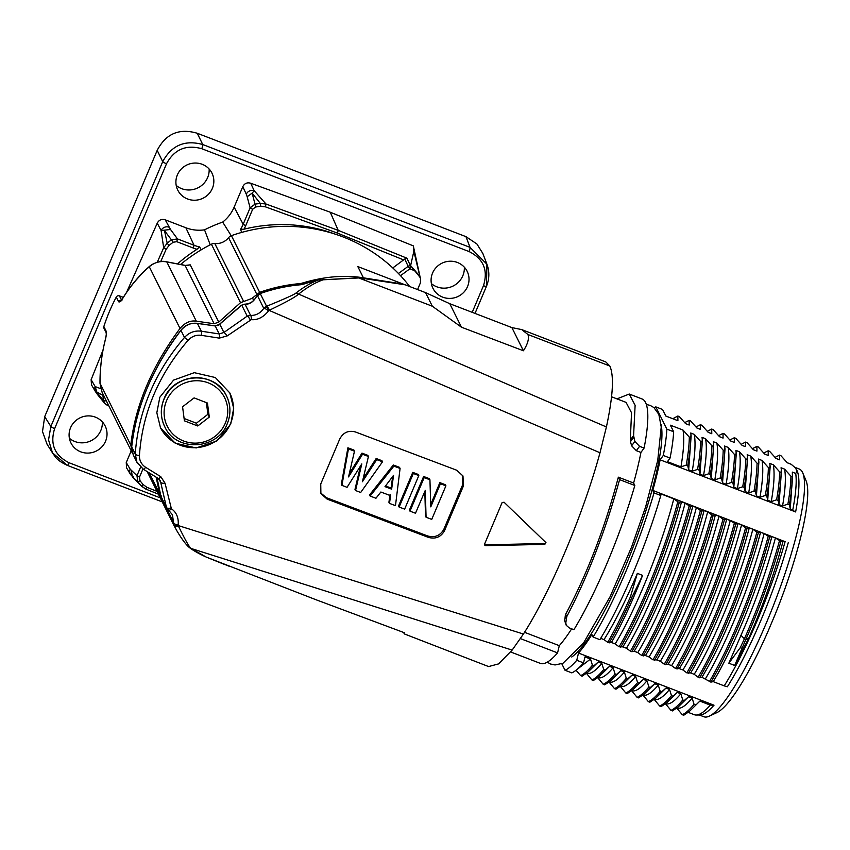 <?xml version="1.0" encoding="UTF-8"?>
<svg xmlns="http://www.w3.org/2000/svg" width="850" height="850" viewBox="0 0 850 850"><rect width="100%" height="100%" fill="white"/><g stroke="black" fill="none" stroke-linecap="round" stroke-linejoin="round"><path stroke-width="1.27" d="M47.047 444.189L42.5 431.534L44.699 416.649L157.186 150.365C165.888 133.684 179.233 127.978 197.221 133.248L465.959 236.651L476.914 243.992L482.842 253.481L486.922 264.201L470.039 247.361L202.757 144.532C184.917 139.602 171.572 145.308 162.722 161.638L50.851 426.477L48.535 439.918L52.466 452.837L67.256 465.301A3.697 0.691 111 0 0 67.341 465.386L162.254 501.893M431.386 283.603A19.954 19.316 153.5 0 0 436.879 286.843A19.954 19.316 153.5 0 0 464.334 267.197M69.392 438.281A19.954 19.316 153.5 0 0 74.885 441.522A19.954 19.316 153.5 0 0 102.34 421.876M176.205 185.428A19.954 19.316 153.5 0 0 181.688 188.668A19.954 19.316 153.5 0 0 209.143 169.023M442.723 297.149A19.093 18.477 153.5 0 0 463.367 292.719A19.093 18.477 153.5 0 0 467.659 272.425A19.093 18.477 153.5 0 0 457.374 262.469A19.093 18.477 153.5 0 0 435.859 267.835A19.093 18.477 153.5 0 0 433.553 289.414A19.093 18.477 153.5 0 0 442.723 297.149M80.729 451.828A19.093 18.477 153.5 0 0 101.373 447.397A19.093 18.477 153.5 0 0 105.666 427.104A19.093 18.477 153.5 0 0 95.381 417.148A19.093 18.477 153.5 0 0 73.865 422.514A19.093 18.477 153.5 0 0 71.559 444.093A19.093 18.477 153.5 0 0 80.729 451.828M187.542 198.974A19.093 18.477 153.5 0 0 208.186 194.544A19.093 18.477 153.5 0 0 212.479 174.25A19.093 18.477 153.5 0 0 202.194 164.294A19.093 18.477 153.5 0 0 180.678 169.66A19.093 18.477 153.5 0 0 178.373 191.239A19.093 18.477 153.5 0 0 187.542 198.974M126.639 292.241L157.25 223.146C159.014 219.884 161.67 218.769 165.219 219.821L185.884 227.768A37.113 35.923 153.5 0 0 204.531 229.84A147.464 142.726 -26.5 0 1 222.679 222.084A37.113 35.923 153.5 0 0 234.143 207.145L242.792 186.671C244.502 183.377 247.137 182.229 250.697 183.218L330.267 212.234L413.312 245.873L413.865 251.249L410.614 265.657L414.63 270.714L409.881 268.791L410.592 266.018L406.927 258.188L404.749 259.027L392.796 267.941M100.714 388.673L95.189 386.601A6.162 5.95 149.5 0 0 95.561 391.765L91.492 384.859L91.131 379.684L102.978 350.221M140.579 467.149L136.977 475.681L130.167 469.147A6.162 5.971 -30.8 0 0 130.518 474.459L126.586 467.882L126.246 462.581L131.219 450.808M472.217 312.332L483.469 285.696A3.697 0.616 22.9 0 0 486.455 286.312A3.697 0.616 22.9 0 0 486.444 286.184L486.922 264.201M142.938 468.977L139.517 477.094L136.977 475.681L137.774 481.652L132.324 476.765L141.684 486.37L130.518 474.459M139.517 477.094L139.974 480.664A2.465 0.606 141.7 0 1 137.774 481.652A176.534 170.871 153.5 0 0 141.079 485.701L145.711 489.037L158.408 494.179M131.442 470.709L132.324 476.765L133.354 476.882M177.48 263.893A153.977 149.026 -26.5 0 1 197.03 249.273L199.516 246.914L201.291 249.783M210.237 244.8L204.531 229.84M222.679 222.084L231.2 235.726M241.666 232.422L240.55 229.383A37.772 36.561 153.5 0 0 243.164 224.294L250.102 207.867L255 204.149L255.563 207.018A174.091 168.491 -26.5 0 1 260.812 206.306L265.391 206.826L337.514 233.134L338.194 230.35L406.927 258.188M250.697 183.218L254.214 190.761L252.142 193.109L255 204.149A176.534 170.871 -26.5 0 1 260.312 203.426L252.142 193.109L247.169 196.732L250.102 207.867L252.641 209.291L255.563 207.018M330.267 212.234L338.194 230.35L266.018 204.032L254.214 190.761A6.162 5.929 155.1 0 0 246.298 194.214L247.169 196.732M335.155 234.133A153.977 149.026 153.5 0 0 244.024 229.192L240.55 229.383M420.336 278.173L413.312 245.873M417.573 289.563L420.431 282.784L420.474 278.248L419.688 276.898A173.836 168.258 153.5 0 0 414.63 270.714M419.688 276.898L419.263 275.868A173.91 168.332 153.5 0 0 410.614 265.657M420.038 277.206L413.865 251.249M400.52 275.687L409.881 268.791L408.17 266.337L398.459 273.498M260.812 206.306L260.312 203.426L266.018 204.032L265.391 206.826M186.702 265.508L190.219 264.849L185.109 265.444L166.802 261.917L196.308 321.172L214.126 323.733L218.737 322.118L240.518 302.685L211.395 244.205A160.129 154.987 153.5 0 0 180.551 264.488M409.679 286.524A160.129 154.987 153.5 0 0 231.423 235.652L259.654 292.336L251.823 298.478L240.518 302.685M211.395 244.205A6.162 5.961 -26.5 0 1 214.816 243.546A15.396 14.907 153.5 0 0 228.576 237.671A6.162 5.961 -26.5 0 1 231.423 235.652M186.256 265.593L190.219 264.849L218.737 322.118M214.126 323.733L185.109 265.444L187.712 265.434M254.437 299.487L251.823 298.478M196.308 321.172C190.315 320.269 184.886 322.692 180.009 328.451C151.778 366.478 135.363 405.333 130.773 445.017L132.685 453.666M149.281 472.908L159.736 493.914L156.124 477.158M161.489 496.188L159.959 494.477L149.196 472.866M229.627 566.408L208.25 557.908M403.633 284.197L363.418 277.822L357.818 266.571L404.972 284.771M259.654 292.336C272.669 287.746 286.025 284.846 299.71 283.634L301.559 283.316C323.723 276.558 344.346 274.72 363.418 277.822M166.526 507.663L167.482 512.391M167.004 511.456L147.167 471.601L167.057 511.541M166.717 261.896L166.802 261.917C160.374 260.759 154.53 262.363 149.271 266.719A3.697 1.647 -131.4 0 1 149.526 266.326M180.009 328.451L149.271 266.719C138.975 275.942 130.326 286.184 123.335 297.468C121.093 301.091 119.531 302.526 118.639 301.75L116.301 297.043A2.465 2.38 -26.5 0 1 119.414 295.864L123.293 297.362M103.849 326.527L106.186 331.234L106.25 332.86L103.976 328.291A2.465 2.38 -26.5 0 1 103.849 326.527A184.769 178.84 -26.5 0 1 116.301 297.043M106.186 331.234C106.632 333.051 106.293 336.132 105.166 340.467C101.756 353.812 100.045 368.092 100.034 383.297L130.773 445.017M105.177 340.414L105.124 340.425C106.973 332.021 106.027 334.666 106.25 332.828L106.314 332.998M100.002 383.371A3.697 0.574 -0.2 0 1 100.034 383.297L102.138 392.424L100.002 383.361C99.907 368.911 101.618 354.599 105.124 340.425M322.171 279.469A2.072 1.636 -95 0 1 323.181 279.799L318.176 280.086A2.167 1.636 -102.7 0 0 317.624 280.075L358.987 277.78L405.227 284.814L425.563 292.634L432.342 306.234L358.796 277.95L323.181 279.799C315.456 282.434 307.264 287.204 298.594 294.1A5.047 4.611 -128.2 0 0 295.715 293.271C293.643 294.833 283.942 299.168 266.592 306.276L263.776 308.369C260.376 313.214 255.988 315.562 250.612 315.424L247.212 316.136L223.901 332.478L219.215 333.944L215.241 325.975L197.434 323.425C191.197 322.575 185.704 324.881 180.954 330.353C152.554 368.029 136.138 406.884 131.718 446.919L133.184 454.761L136.935 462.294L143.087 469.019A3.931 1.158 121.5 0 0 143.204 469.136L158.312 478.518A4.037 1.211 121.5 0 1 158.185 478.401M425.563 292.634L449.777 303.705L511.881 327.59L521.751 329.598L605.795 361.93L609.811 365.999C614.189 375.658 613.052 395.983 606.411 426.966L298.594 294.1C295.715 296.873 285.972 302.249 269.386 310.218L268.611 310.845C263.415 317.273 257.635 320.206 251.271 319.653L227.248 335.877L219.321 338.13L201.376 335.336C196.244 334.677 191.803 336.345 188.041 340.361C158.536 374.723 142.333 413.089 139.432 455.451C139.326 460.572 141.398 464.525 145.637 467.309L160.788 476.701L165.028 483.172L171.392 508.757C176.492 512.327 178.744 517.724 178.171 524.96L178.309 525.831C185.406 540.324 189.678 547.878 191.144 548.484L206.083 557.005A2.072 1.742 114.1 0 1 205.976 556.973L316.232 599.824L404.324 632.719L404.483 633.972L403.442 632.379M606.411 426.966L599.994 452.763C583.281 514.282 550.162 592.673 523.419 634.036L512.157 650.091L191.144 548.484A5.047 4.951 122.7 0 1 189.624 547.751M178.309 525.831A4.537 2.401 150.8 0 1 173.995 525.481L176.63 530.379C181.146 538.082 185.109 543.564 188.53 546.816L189.593 547.719C193.184 550.449 198.358 553.403 205.126 556.591M523.419 634.036L178.213 525.555A4.526 2.476 162.4 0 1 173.613 524.503L167.631 512.709L167.078 509.426A2.932 0.659 -172.1 0 1 167.057 509.32A2.932 0.659 -172.1 0 1 167.099 509.246M168.693 510.276L172.423 514.749L173.995 525.481M167.174 508.279L167.078 509.426L173.442 522.219A4.505 2.422 -171.9 0 0 178.171 524.96M172.423 514.749L168.534 510.191A4.335 1.626 124.5 0 1 168.396 510.053L166.727 508.056M156.963 477.689L160.969 496.379A3.156 2.497 165 0 1 160.926 496.262L166.727 508.066M158.312 478.518L160.671 482.152L166.441 507.365L161.224 497.027M158.451 478.571L160.183 480.526M295.715 293.271C303.599 287.087 311.089 282.699 318.176 280.086L300.401 284.771C286.663 286.004 273.275 288.926 260.249 293.547L256.339 296.884C253.311 301.941 249.549 304.406 245.055 304.268L241.74 305.15L219.757 324.158L215.241 325.975A3.4 0.946 -82.1 0 0 215.061 325.869L197.242 323.319A3.496 0.946 -82.1 0 1 197.434 323.425L201.301 331.203C194.756 330.374 189.157 332.456 184.492 337.439C154.742 372.311 138.327 411.177 135.246 454.006L136.935 462.294M227.248 335.877A4.08 0.595 -129.3 0 0 223.901 332.478L219.757 324.158A3.379 1.456 -134.6 0 0 219.385 324.349C219.353 325.093 217.919 325.603 215.061 325.869L215.061 325.869A3.4 0.946 -82.1 0 0 214.859 325.911M219.385 324.349L241.188 305.384A3.156 1.859 -129.5 0 1 241.74 305.15L247.212 316.136A4.314 1.116 -119.4 0 1 250.261 319.887M251.271 319.653A4.335 1.275 -85.4 0 0 250.612 315.424L245.055 304.268A3.103 1.328 -90.3 0 0 244.747 304.172L244.747 304.172A3.103 1.328 -90.3 0 0 244.407 304.268M256.339 296.884A2.975 2.083 -154.4 0 0 255.839 297.415L255.839 297.415C253.491 301.665 249.794 303.918 244.747 304.172L241.188 305.384M304.884 283.868A2.433 2.125 -118 0 0 303.875 284.049L300.337 284.707C286.609 285.929 273.233 288.851 260.196 293.473L257.486 295.471M599.994 452.763L269.099 310.388A4.526 1.392 -122.3 0 0 265.593 306.754M269.386 310.218A4.537 1.498 -111.9 0 0 266.592 306.276L260.185 293.473M609.811 365.999L527.946 334.507C529.295 338.513 527.786 343.931 523.419 350.774L461.476 327.207L432.342 306.234M521.751 329.598L527.946 334.507M512.157 650.091L498.557 663.903L488.591 666.559L404.483 633.972M159.843 397.216L173.581 380.109L194.299 372.672L215.305 377.527L229.819 392.944L233.686 408.329L230.732 424.086L216.846 440.991L196.148 447.95L175.143 443.137L160.533 427.901L156.825 412.771L159.843 397.216M355.47 431.981L456.663 470.209L462.984 475.968L463.377 486.062L444.476 530.814C440.767 537.158 435.381 539.336 428.304 537.349L327.112 499.109L320.886 493.563L320.748 483.979L339.649 439.227C343.124 432.501 348.404 430.089 355.47 431.981M545.732 542.311L544.861 544.372L485.679 545.679L484.574 544.096L502.063 502.69L504.039 502.212L545.966 542.629M484.596 545.052L484.574 544.096M171.392 508.757A4.335 1.626 124.5 0 1 168.544 510.202M170.808 507.992A4.314 2.136 160.1 0 1 166.441 507.365M165.028 483.172A4.08 1.742 172.2 0 1 160.671 482.152L159.216 479.219M160.788 476.701A4.037 1.211 121.5 0 1 158.312 478.529M219.321 338.13A4.037 0.956 -81 0 0 219.215 333.944L201.301 331.203A3.931 0.914 -80.9 0 1 201.376 335.336M268.611 310.845A4.505 1.084 -144.2 0 0 263.776 308.369L257.391 295.471L256.7 296.406M160.363 427.55A38.803 37.559 -26.5 0 0 196.137 447.652A38.803 37.559 -26.5 0 0 230.488 423.598A38.803 37.559 153.5 0 0 229.734 392.785M463.377 486.062L462.687 484.67L462.612 475.277M462.687 484.67L443.785 529.423C440.066 535.755 434.669 537.923 427.603 535.936L326.411 497.707L320.567 492.851M341.913 485.371L341.36 484.256L347.894 447.791L353.929 450.075L354.482 451.191L348.553 476.903L362.525 454.24L368.433 456.471L362.408 481.737L376.72 459.616L382.511 461.805L360.687 492.479L355.534 490.524L361.803 463.909L347.066 487.316L341.913 485.371L348.447 448.906L354.482 451.191M355.534 490.524L354.981 489.419L360.517 465.991M363.173 478.635L376.157 458.501L381.958 460.7L382.511 461.805M349.318 473.716L361.973 453.124L367.88 455.366L368.433 456.471M370.122 496.049L369.569 494.944L393.316 465.003L399.532 467.351L400.084 468.467L395.473 505.654L389.459 503.381L390.628 495.709L380.864 492.012L375.955 498.259L370.122 496.049L393.869 466.119L400.084 468.467M389.459 503.381L388.907 502.265L390.076 494.604M399.139 507.046L398.586 505.931L412.771 472.366L418.264 474.449L418.816 475.564L404.642 509.129L399.139 507.046L413.323 473.482L418.816 475.564M430.727 504.603L439.854 482.63L445.358 484.712L445.91 485.828L431.736 519.392L426.073 517.246L425.51 516.131L424.819 491.491M426.073 517.246L425.297 490.354L415.491 513.241L409.998 511.158L409.434 510.043L423.619 476.478L429.377 478.656L429.93 479.772L430.791 506.866L440.417 483.746L445.91 485.828M347.894 447.791L348.447 448.906M361.973 453.124L362.525 454.24M376.157 458.501L376.72 459.616M393.316 465.003L393.869 466.119M384.997 486.636L391.638 489.154L393.55 475.341L384.997 486.636M385.539 485.945L391.085 488.049L391.638 489.154M391.085 488.049L392.689 476.478M412.771 472.366L413.323 473.482M423.619 476.478L424.171 477.594L429.93 479.772M409.998 511.158L424.171 477.594M439.854 482.63L440.417 483.746M484.479 544.563A1.232 1.19 153.5 0 0 485.244 544.818L544.436 543.522A1.232 1.19 153.5 0 0 545.657 542.151M520.434 638.605L557.568 652.896A141.653 26.647 111 0 1 540.356 663.393L510.648 651.961M557.568 652.896L559.3 645.671L524.524 632.294M571.668 628.819A132.727 24.969 111 0 1 559.3 645.671M565.633 614.274L566.78 616.59L565.803 622.933L566.238 625.281L564.602 620.521L565.633 614.274C587.159 574.026 604.732 528.317 618.354 477.169L633.601 483.034A132.727 24.969 111 0 0 640.932 452.434L644.098 448.067L639.572 446.335L636.352 450.67L640.932 452.434M636.352 450.67L631.624 445.804L630.466 441.66L630.328 439.981L633.59 435.582L634.854 441.447L639.572 446.335M611.543 396.791L626.067 402.379L631.529 412.76L630.328 439.981M616.941 398.873L629.266 394.039L635.12 405.344L633.59 435.582M629.266 394.039L642.09 398.979A141.653 26.647 111 0 1 644.098 448.067M566.238 625.281L569.277 627.906L573.92 629.691A141.653 26.647 -69 0 0 634.822 485.499L633.601 483.034M634.822 485.499L619.586 479.634L618.354 477.169M566.78 616.59C587.987 576.088 605.593 530.432 619.586 479.634M571.731 657.008A129.03 24.278 -69 0 0 624.878 567.609A129.03 24.278 111 0 0 661.088 424.734M561.797 663.754L565.037 670.268A141.653 26.647 -69 0 0 576.768 660.28L578.499 653.055A132.727 24.969 111 0 0 591.887 634.61L593.109 637.075A141.653 26.647 -69 0 0 654.022 492.883L652.789 490.418A132.727 24.969 111 0 0 660.131 459.818L663.287 455.462A141.653 26.647 -69 0 0 666.889 429.154L655.796 406.874A141.653 26.647 -69 0 0 654.128 407.745M593.109 637.075L599.888 639.678A141.653 26.647 111 0 0 660.801 495.486L659.781 493.457L673.806 498.844C660.939 548.282 635.758 609.992 615.166 643.918L619.087 646.797L622.891 646.882L626.461 648.253L630.381 651.132L631.847 651.706L634.185 651.227L637.755 652.598L641.665 655.477L645.479 655.573L649.039 656.944L652.959 659.823L656.774 659.919L660.333 661.289L664.254 664.169L668.058 664.264L671.628 665.635L675.537 668.514L679.352 668.61L682.911 669.981L686.832 672.86L690.646 672.945L694.206 674.316L698.126 677.206L701.93 677.291L710.887 682.114L713.224 681.636L724.211 685.865A134.268 25.256 -69 0 0 785.113 541.673L652.789 490.418M600.695 638.339L604.042 639.625L607.739 642.334L611.447 642.483L615.166 643.918M788.301 542.534A132.791 24.979 111 0 1 760.793 620.585A132.791 24.979 111 0 1 727.377 686.768L724.211 685.865M654.022 492.883L660.801 495.486M783.148 540.919L780.927 541.429C771.821 574.345 760.134 606.996 745.875 639.359L734.687 665.465L748.691 638.308C762.928 605.923 774.414 573.463 783.148 540.919L785.113 541.673M780.927 541.429L775.423 537.944C766.689 570.488 755.204 602.947 740.966 635.343L728.843 663.213L740.276 647.668L744.409 638.796L740.966 635.343M713.224 681.636C733.816 647.721 758.997 586.011 771.864 536.573L775.423 537.944M771.864 536.573L769.633 537.094L764.129 533.598C751.273 583.036 726.081 644.746 705.5 678.661M701.93 677.291C722.521 643.376 747.702 581.666 760.569 532.227L764.129 533.598M760.569 532.227L758.338 532.748L756.872 532.185L752.845 529.253C739.978 578.691 714.797 640.401 694.206 674.316M690.646 672.945C711.227 639.03 736.419 577.32 749.275 527.882L752.845 529.253M749.275 527.882L747.054 528.403L745.588 527.839L741.551 524.907C728.684 574.345 703.503 636.055 682.911 669.981M679.352 668.61C699.943 634.684 725.124 572.974 737.991 523.536L741.551 524.907M737.991 523.536L735.76 524.057L730.256 520.572C717.4 569.999 692.208 631.709 671.628 665.635M668.058 664.264C688.649 630.339 713.83 568.629 726.697 519.201L730.256 520.572M726.697 519.201L724.466 519.711L722.999 519.148L718.972 516.226C706.106 565.654 680.924 627.364 660.333 661.289M656.774 659.919C677.354 625.993 702.546 564.283 715.403 514.856L718.972 516.226M715.403 514.856L713.182 515.366L711.705 514.803L707.678 511.881C694.811 561.319 669.63 623.018 649.039 656.944M645.479 655.573C666.06 621.648 691.252 559.938 704.108 510.51L707.678 511.881M704.108 510.51L701.888 511.02L700.421 510.457L696.384 507.535C683.528 556.973 658.336 618.683 637.755 652.598M634.185 651.227C654.776 617.312 679.957 555.602 692.824 506.164L696.384 507.535M692.824 506.164L690.593 506.685L685.089 503.189C672.233 552.628 647.052 614.338 626.461 648.253M622.891 646.882C643.482 612.967 668.663 551.257 681.53 501.819L685.089 503.189M681.53 501.819L679.299 502.339L677.832 501.776L673.806 498.844M794.601 467.224L799.213 468.998A132.727 24.969 111 0 1 802.804 473.004A132.727 24.969 111 0 1 766.434 622.742A132.727 24.969 111 0 1 709.251 716.168A132.727 24.969 111 0 1 703.896 716.752L699.284 714.977M795.26 467.829L797.279 471.07L795.717 473.408L792.338 472.111L792.402 476.786L790.936 476.223L784.614 469.136C786.059 477.381 785.379 489.653 782.563 505.952L787.876 504.156L789.342 504.719L790.287 508.927L795.664 511.944L660.131 459.818M797.311 471.24A132.727 24.969 111 0 1 795.621 511.944M734.687 665.465L728.843 663.213M769.633 537.094C756.245 586.776 731.595 647.116 710.887 682.114M768.166 536.52C754.779 586.213 730.118 646.553 709.421 681.541M758.338 532.748C744.951 582.431 720.301 642.77 699.593 677.769M756.872 532.185C743.484 581.867 718.834 642.207 698.126 677.206M747.054 528.403C733.656 578.085 709.006 638.424 688.298 673.423M745.588 527.839C732.19 577.522 707.54 637.861 686.832 672.86M735.76 524.057C722.372 573.739 697.722 634.079 677.014 669.077M734.294 523.494C720.896 573.176 696.246 633.516 675.537 668.514M724.466 519.711C711.078 569.404 686.428 629.733 665.72 664.732M722.999 519.148C709.612 568.831 684.962 629.17 664.254 664.169M713.182 515.366C699.784 565.059 675.134 625.398 654.426 660.386M711.705 514.803C698.317 564.496 673.668 624.824 652.959 659.823M701.888 511.02C688.489 560.713 663.839 621.053 643.142 656.041M700.421 510.457C687.023 560.15 662.373 620.489 641.665 655.477M690.593 506.685C677.206 556.367 652.556 616.707 631.847 651.706M689.127 506.111C675.739 555.804 651.089 616.144 630.381 651.132M679.299 502.339C665.911 552.022 641.261 612.361 620.553 647.36M677.832 501.776C664.445 551.459 639.795 611.798 619.087 646.797M637.362 573.367L642.579 575.376L631.911 597.38L630.445 596.817L637.362 573.367C626.142 599.856 615.028 621.945 604.042 639.625M611.447 642.483C621.711 624.516 632.092 602.14 642.579 575.376M631.911 597.38C624.24 614.741 616.675 629.914 609.206 642.898M630.445 596.817C622.774 614.178 615.209 629.351 607.739 642.334M779.461 540.866C770.344 573.782 758.668 606.433 744.409 638.796L745.875 639.359L748.691 638.308M741.742 648.231L740.276 647.668M699.858 701.101L689.393 711.418L699.858 701.101L710.313 705.128L714.021 705.213L578.499 653.055M700.177 714.903A132.727 24.969 -69 0 0 714 705.181M565.037 670.268L571.816 672.871A141.653 26.647 111 0 0 583.546 662.883L584.97 656.912L590.506 659.037L577.299 669.216M576.045 670.236L580.624 675.601L582.101 676.164L587.775 672.318L598.241 662.012L601.8 663.383C594.947 671.585 589.762 674.826 586.245 673.104L591.919 679.947L593.385 680.51L599.059 676.664L609.524 666.357L613.094 667.728C606.241 675.931 601.056 679.171 597.539 677.45L603.213 684.282L604.679 684.856L610.353 681.009L620.819 670.692L624.378 672.074C617.536 680.276 612.351 683.517 608.834 681.796L614.497 688.628L615.974 689.191L621.648 685.355L632.113 675.038L635.673 676.409C628.819 684.622 623.645 687.862 620.117 686.141L625.791 692.973L627.258 693.536L632.931 689.701L643.397 679.384L646.967 680.754C640.114 688.957 634.929 692.208 631.412 690.487L637.086 697.319L638.552 697.882L644.226 694.046L654.691 683.729L658.261 685.1C651.408 693.303 646.223 696.543 642.706 694.822L648.38 701.664L649.846 702.227L655.52 698.381L665.986 688.075L669.545 689.446C662.702 697.648 657.518 700.889 654.001 699.168L659.664 706.01L661.13 706.573L666.814 702.727L677.269 692.421L680.839 693.791C673.986 701.994 668.801 705.234 665.284 703.513L670.958 710.356L672.424 710.919L678.098 707.072L688.564 696.766L692.134 698.137C685.281 706.339 680.096 709.58 676.579 707.859L682.253 714.691L683.719 715.264L689.393 711.418M576.768 660.28L583.546 662.883M695.523 704.884L694.057 704.321L692.134 698.137M688.564 696.766L684.229 700.538L682.763 699.975L680.839 693.791M677.269 692.421L672.934 696.192L671.468 695.629L669.545 689.446M665.986 688.075L661.651 691.847L660.184 691.284L658.261 685.1M654.691 683.729L650.356 687.501L648.89 686.938L646.967 680.754M643.397 679.384L639.062 683.166L637.596 682.593L635.673 676.409M632.113 675.038L627.778 678.821L626.301 678.258L624.378 672.074M620.819 670.692L616.484 674.475L615.018 673.912L613.094 667.728M609.524 666.357L605.189 670.129L603.723 669.566L601.8 663.383M598.241 662.012L593.906 665.784L592.429 665.221L590.506 659.037M688.266 712.385L694.312 714.712A134.268 25.256 -69 0 0 696.267 715.031A134.268 25.256 -69 0 0 710.313 705.128M694.057 704.321C689.456 709.899 685.514 713.352 682.253 714.691M684.229 700.538L678.098 707.072M682.763 699.975C678.162 705.553 674.231 709.006 670.958 710.356M672.934 696.192L666.814 702.727M671.468 695.629C666.867 701.207 662.936 704.671 659.664 706.01M661.651 691.847L655.52 698.381M660.184 691.284C655.573 696.862 651.642 700.326 648.38 701.664M650.356 687.501L644.226 694.046M648.89 686.938C644.289 692.516 640.347 695.98 637.086 697.319M639.062 683.166L632.931 689.701M637.596 682.593C632.995 688.171 629.064 691.634 625.791 692.973M627.778 678.821L621.648 685.355M626.301 678.258C621.701 683.836 617.769 687.289 614.497 688.628M616.484 674.475L610.353 681.009M615.018 673.912C610.417 679.49 606.475 682.943 603.213 684.282M605.189 670.129L599.059 676.664M603.723 669.566C599.122 675.144 595.191 678.608 591.919 679.947M593.906 665.784L587.775 672.318M592.429 665.221C587.828 670.799 583.897 674.263 580.624 675.601M709.251 716.168L716.858 712.619A126.565 23.811 -69 0 0 768.007 631.38L774.701 615.538A126.565 23.811 -69 0 0 806.066 480.739L802.804 473.004M663.287 455.462L670.066 458.065L667.452 461.667L680.935 466.862L686.258 465.067L687.724 465.63L688.659 469.827L692.229 471.197L697.553 469.402L699.019 469.976L699.954 474.172L703.524 475.543L708.836 473.748L710.313 474.311L711.248 478.518L714.808 479.889L720.131 478.093L721.597 478.656L722.532 482.864L726.102 484.234L731.425 482.439L732.891 483.002L733.826 487.209L737.396 488.58L742.709 486.784L744.186 487.348L745.121 491.555L748.68 492.926L754.003 491.13L755.469 491.693L756.415 495.901L759.974 497.271L765.298 495.476L766.764 496.039L767.699 500.236L771.269 501.606L776.592 499.811L778.058 500.384L778.993 504.581L782.563 505.952M666.889 429.154L673.668 431.768A141.653 26.647 111 0 1 670.066 458.065M794.229 466.873L791.18 464.281L787.249 462.772L780.927 455.685L779.461 455.122L779.524 459.797L775.965 458.426L769.643 451.339L768.177 450.776L768.241 455.451L764.671 454.081L758.349 446.994L756.883 446.431L756.946 451.106L753.376 449.735L747.054 442.648L745.588 442.085L745.514 446.112M778.993 504.581L781.469 470.719L781.054 467.766L784.614 469.136M781.32 469.274L781.118 472.441L779.652 471.877L773.33 464.791C774.775 473.036 774.084 485.308 771.269 501.606M767.699 500.236L770.174 466.384L769.76 463.42L773.33 464.791M770.026 464.929L769.824 468.095L768.357 467.532L762.036 460.445C763.481 468.69 762.79 480.962 759.974 497.271M756.415 495.901L758.891 462.039L758.466 459.074L762.036 460.445M758.731 460.583L758.529 463.749L757.063 463.186L750.741 456.099C752.186 464.344 751.506 476.616 748.68 492.926M745.121 491.555L747.596 457.693L747.182 454.729L750.741 456.099M747.447 456.237L747.246 459.404L745.769 458.841L739.447 451.754C740.892 459.999 740.212 472.281 737.396 488.58M733.826 487.209L736.302 453.348L735.888 450.383L739.447 451.754M736.153 451.892L735.951 455.069L734.485 454.495L728.163 447.408C729.608 455.664 728.918 467.936 726.102 484.234M722.532 482.864L725.018 449.002L724.593 446.038L728.163 447.408M724.859 447.557L724.657 450.723L723.191 450.16L716.869 443.073C718.314 451.318 717.623 463.59 714.808 479.889M711.248 478.518L713.724 444.656L713.309 441.703L716.869 443.073M713.575 443.211L713.362 446.377L711.896 445.814L705.574 438.728C707.019 446.973 706.339 459.244 703.524 475.543M699.954 474.172L702.429 440.311L702.015 437.357L705.574 438.728M702.281 438.866L702.079 442.032L700.612 441.469L694.291 434.382C695.736 442.627 695.045 454.899 692.229 471.197M688.659 469.827L691.146 435.976L690.721 433.011L694.291 434.382M690.986 434.52L690.784 437.686L689.318 437.123L682.996 430.036C684.441 438.281 683.751 450.553 680.935 466.862M673.668 431.768L670.384 425.191L682.996 430.036M655.796 406.874L662.564 409.487L665.847 416.064L677.907 420.697L677.843 416.022L679.309 416.585L685.631 423.672L689.201 425.043L689.138 420.368L690.604 420.931L696.926 428.017L700.485 429.388L700.421 424.713L701.898 425.276L708.22 432.363L711.779 433.734L711.716 429.059L713.182 429.622L719.504 436.709L723.074 438.079L723.01 433.394L724.476 433.967L730.798 441.054L734.357 442.425L734.304 437.739L735.771 438.303L742.093 445.389L745.046 446.505M791.18 464.281A134.268 25.256 -69 0 0 790.734 464.089L787.227 462.729M775.094 457.342L779.461 455.122M775.933 458.384L779.524 459.797M763.81 452.997L768.177 450.776M764.639 454.049L768.241 455.451M752.516 448.651L756.883 446.431M753.355 449.703L756.946 451.106M741.221 444.316L745.588 442.085M729.938 439.971L734.304 437.739M730.766 441.012L734.357 442.425M718.643 435.625L723.01 433.394M719.482 436.666L723.074 438.079M707.349 431.279L711.716 429.059M708.188 432.321L711.779 433.734M696.065 426.934L700.421 424.713M696.894 427.975L700.485 429.388M684.771 422.588L689.138 420.368M685.599 423.64L689.201 425.043M672.807 418.71L677.843 416.022M665.826 416.033L677.907 420.697M792.784 509.883A134.268 25.256 -69 0 0 795.717 473.408M790.287 508.927L792.604 473.62M792.402 476.786C792.296 484.479 791.276 493.786 789.342 504.719M790.936 476.223C790.829 483.905 789.809 493.223 787.876 504.156M781.118 472.441C781.012 480.133 779.992 489.441 778.058 500.384M779.652 471.877C779.546 479.57 778.526 488.877 776.592 499.811M769.824 468.095C769.718 475.788 768.697 485.095 766.764 496.039M768.357 467.532C768.251 475.224 767.231 484.532 765.298 495.476M758.529 463.749C758.423 471.442 757.403 480.749 755.469 491.693M757.063 463.186C756.957 470.879 755.937 480.186 754.003 491.13M747.246 459.404C747.139 467.096 746.119 476.414 744.186 487.348M745.769 458.841C745.662 466.533 744.643 475.841 742.709 486.784M735.951 455.069C735.845 462.751 734.825 472.069 732.891 483.002M734.485 454.495C734.379 462.188 733.359 471.506 731.425 482.439M724.657 450.723C724.551 458.405 723.531 467.723 721.597 478.656M723.191 450.16C723.084 457.842 722.064 467.16 720.131 478.093M713.362 446.377C713.267 454.07 712.247 463.377 710.313 474.311M711.896 445.814C711.79 453.496 710.77 462.814 708.836 473.748M702.079 442.032C701.972 449.724 700.952 459.032 699.019 469.976M700.612 441.469C700.506 449.161 699.486 458.469 697.553 469.402M690.784 437.686C690.678 445.379 689.658 454.686 687.724 465.63M689.318 437.123C689.212 444.816 688.192 454.123 686.258 465.067M511.881 327.59L523.419 350.774M449.777 303.705L461.476 327.207M184.407 420.835L197.763 425.978L209.291 417.074L207.453 403.038L194.087 397.896L182.569 406.789L184.407 420.835M184.089 418.476L196.382 423.204L207.91 414.301L206.38 402.624M197.763 425.978L196.382 423.204M209.291 417.074L207.91 414.301M173.145 242.239L171.424 239.859L177.469 238.903L170.521 229.479L161.107 230.552L163.678 247.754L167.206 243.206A176.534 170.871 -26.5 0 1 171.424 239.859L164.496 230.562L167.206 243.206L168.991 245.533A174.091 168.491 -26.5 0 1 173.145 242.239L176.8 241.687L193.386 248.072A40.237 38.941 153.5 0 0 197.03 249.273M102.861 393.858L102.914 395.409L96.401 391.776L103.519 400.605L104.752 403.474L108.853 405.907M91.131 379.684L95.189 386.601L97.612 394.676L104.752 403.484M483.469 285.696C488.293 270.183 483.48 258.793 469.03 251.536L201.748 148.708C186.044 144.373 174.303 149.387 166.515 163.752L54.644 428.602A3.697 0.616 -157.1 0 1 50.851 426.477L44.699 416.649M54.644 428.602C49.81 444.114 54.623 455.504 69.084 462.761A3.697 0.691 111 0 1 67.352 465.386C56.291 460.116 55.696 457.215 52.466 452.827M69.084 462.761L160.225 497.834M469.03 251.536A3.697 0.691 -69 0 0 470.039 247.361L465.959 236.651M201.748 148.708A3.697 0.691 -69 0 0 202.757 144.532L197.221 133.248M166.515 163.752A3.697 0.616 -157.1 0 1 162.722 161.638L157.186 150.365M139.974 480.664A174.091 168.491 153.5 0 0 143.225 484.649L146.912 487.305L157.027 491.406M143.225 484.649A2.465 0.606 139.9 0 1 141.079 485.701M146.912 487.305L145.711 489.037L141.642 486.317M145.786 489.037L158.387 494.147M130.167 469.147L126.246 462.581M107.344 405.301L108.832 405.864M108.067 404.324L107.27 405.301L104.656 403.368M106.154 400.488A174.091 168.491 153.5 0 0 106.197 400.743L107.366 402.921M160.714 261.566L166.186 249.209L168.991 245.533M185.884 227.768L194.055 245.278A37.772 36.561 153.5 0 0 199.516 246.914M234.143 207.145L243.164 224.294L245.703 225.718L252.641 209.291M242.792 186.671L246.298 194.214M403.665 259.919L337.514 233.134M244.024 229.192A40.237 38.941 153.5 0 0 245.703 225.718M410.805 266.114L410.592 266.018A2.465 2.369 155 0 0 408.17 266.337L404.749 259.027M301.559 283.316L300.996 284.644M299.71 283.634L299.211 284.814M243.706 301.548L214.816 243.546M228.576 237.671L256.806 294.355M166.472 508.204L148.718 472.568M121.008 300.411A2.465 2.38 153.5 0 0 118.639 301.75M121.444 299.944L119.414 295.864M173.952 525.396L167.652 512.752M223.816 564.166L205.987 556.973A2.072 1.742 114.1 0 1 205.923 556.941M139.432 455.451A3.836 1.392 -176.8 0 1 135.246 454.006L131.718 446.919A3.581 2.125 -173.7 0 1 131.707 446.611L131.707 446.611A3.581 2.125 -173.7 0 1 131.782 446.303M197.03 323.372A3.496 0.946 -82.1 0 1 197.242 323.319C190.4 322.713 184.886 325.104 180.71 330.501A3.581 1.105 -143.1 0 1 180.954 330.353L184.492 337.439L188.041 340.361M256.647 296.469L255.839 297.415M363.619 278.216L364.438 279.852M145.637 467.309A3.931 1.158 121.5 0 1 143.204 469.136L136.733 461.869M444.476 530.814L443.785 529.423M428.304 537.349L427.603 535.936M327.112 499.109L326.411 497.707M544.861 544.372L544.436 543.522M485.679 545.679L485.244 544.818M565.803 622.933L564.602 620.521M565.059 616.069L566.227 618.418M634.854 441.447L631.624 445.804M630.466 441.66L633.718 437.272M308.029 282.498A2.359 1.732 -106.6 0 0 307.413 282.529L303.854 284.059M306.531 283.039A2.391 2.093 -118.1 0 0 305.501 283.231M226.504 395.951A34.489 33.384 153.5 0 0 226.472 395.898A34.489 33.384 153.5 0 0 194.703 377.719A34.489 33.384 153.5 0 0 163.986 399.118A34.489 33.384 153.5 0 0 164.73 426.658A34.489 33.384 153.5 0 0 164.751 426.7M227.269 423.544A34.489 33.384 153.5 0 0 226.525 396.004A34.489 33.384 153.5 0 0 194.746 377.825A34.489 33.384 153.5 0 0 164.039 399.213A34.489 33.384 153.5 0 0 164.783 426.753C175.759 452.2 217.674 450.149 227.279 423.629C231.051 414.216 230.807 405.014 226.525 396.004L226.472 395.898C215.496 370.451 173.581 372.513 163.976 399.022C160.204 408.436 160.448 417.647 164.73 426.658L164.783 426.753M166.568 400.637A32.024 30.993 153.5 0 0 183.643 441.022A32.024 30.993 153.5 0 0 225.282 423.226A32.024 30.993 153.5 0 0 208.218 382.851A32.024 30.993 153.5 0 0 166.568 400.637M176.8 241.687L177.469 238.903L194.055 245.278L193.386 248.072M170.521 229.479L165.219 219.821M157.282 262.204L163.678 247.754L166.186 249.209M169.065 227.216A6.162 5.929 -27.5 0 0 161.107 230.552L157.25 223.146M103.753 395.664A2.465 0.584 174.3 0 1 102.914 395.409A176.534 170.871 153.5 0 0 103.519 400.605A2.465 0.584 172.5 0 0 106.197 400.743M95.561 391.765L97.612 394.676M52.881 453.517L46.729 443.679M475.012 313.406L486.455 286.301C489.568 278.63 489.621 271.012 486.614 263.426M420.027 277.185L420.463 278.226M121.954 300.741L120.615 300.772L123.377 297.234C130.889 285.324 139.602 275.028 149.515 266.348L151.597 264.743C157.59 261.609 162.648 260.631 166.781 261.832L185.087 265.359M102.138 392.424L132.122 452.636M167.153 508.183L167.631 512.709M156.952 477.679L160.926 496.262M180.71 330.501C168.555 346.354 158.153 363.736 149.504 382.67C139.591 405.237 133.662 426.551 131.707 446.611L133.184 454.761M166.685 507.971L168.534 510.191M646.372 404.494L650.144 405.376L653.894 407.554L658.814 414.343L661.226 426.955L657.741 460.36L645.639 506.844L631.603 546.986L610.13 596.636L583.557 642.993L563.008 663.234L555.05 664.955L550.577 664.031L547.23 662.171M700.177 714.956L696.267 715.031M742.061 445.358L745.184 446.558M317.613 280.075L307.424 282.519"/></g></svg>
